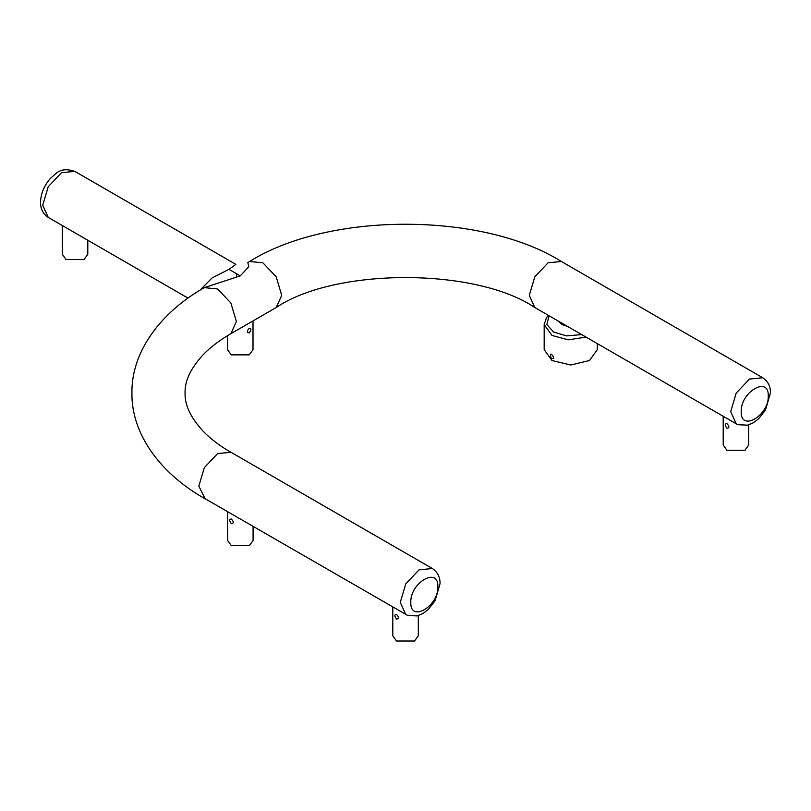 <?xml version="1.0" encoding="UTF-8"?>
<svg xmlns="http://www.w3.org/2000/svg" width="811" height="811" viewBox="0 0 811 811"><rect width="100%" height="100%" fill="white"/><g stroke="black" fill="none" stroke-linecap="round" stroke-linejoin="round"><path stroke-width="1.22" d="M392.788 607.054L392.788 635.804L396.518 641.014L414.553 641.014L418.294 635.804L418.294 615.61M396.518 619.036C394.339 615.995 394.339 614.444 396.518 614.383C399.103 617.191 399.103 618.742 396.518 619.036M62.295 225.529L62.295 254.279L66.026 259.49L84.07 259.49L87.801 254.279L87.801 240.249M723.199 416.286L723.199 445.046L726.93 450.247L744.974 450.247L748.705 445.046L748.705 424.842M726.93 428.269C724.76 425.228 724.76 423.687 726.93 423.626C729.525 426.434 729.525 427.975 726.93 428.269M227.496 335.683L227.496 349.663L231.236 354.863L249.271 354.863L253.012 349.663L253.012 320.903M249.271 332.885C246.686 332.601 246.686 331.05 249.271 328.242C251.451 328.293 251.451 329.844 249.271 332.885M586.049 337.112L568.166 339.839L551.956 335.419L544.171 324.572L544.171 349.663L551.956 360.51L570.741 365.001L589.536 360.51L597.312 349.663L597.312 343.611M558.404 321.146L561.719 324.491L567.518 326.407M550.902 357.692C548.145 347.747 558.414 362.416 550.902 357.692M227.577 511.67L227.577 540.42L231.317 545.631L249.352 545.631L253.083 540.42L253.083 526.4M231.317 523.653C229.138 520.611 229.138 519.06 231.317 519.01C233.903 521.808 233.903 523.359 231.317 523.653M199.841 290.308L212.168 277.869L228.935 269.353L240.259 275.892L248.845 266.647L247.811 262.531L249.595 261.507L262.896 262.815L276.196 276.835L281.711 295.346L276.206 307.521L230.882 333.676L236.386 321.521L230.882 302.99L217.612 288.959L204.321 287.652C161.267 311.971 131.311 351.244 131.919 392.99C131.311 434.706 161.237 473.979 204.311 498.329M276.206 307.521L276.196 307.521C335.267 267.6 475.712 267.6 534.794 307.511L736.195 423.788L730.691 411.623L736.195 393.112L749.476 379.082L762.766 377.764C768.027 381.383 770.592 386.452 770.45 392.97L765.513 409.981L758.569 418.831L753.237 422.825L747.539 425.177L738.071 424.7L736.195 423.788M236.427 273.672L236.406 277.747M240.259 275.892L204.342 287.641M74.805 171.374L61.524 172.692L48.234 186.723L42.73 205.244L48.234 217.409L46.511 216.233C42.405 212.502 40.418 207.829 40.55 202.203C40.773 193.839 43.966 186.023 50.11 178.744C56.294 173.463 60.085 166.6 74.805 171.374L235.859 264.366L228.935 269.353M549.057 315.753L546.827 324.522L553.568 331.993L566.494 335.886L581.69 334.588M249.595 261.507C328.496 211.833 482.454 211.823 561.374 261.497L548.084 262.805L534.794 276.835L529.289 295.346L534.794 307.511M205.071 498.674L198.837 486.134L204.342 467.612L217.632 453.592L230.912 452.274M405.784 614.556L400.279 602.391L405.784 583.869L419.064 569.839L432.354 568.531C437.616 572.15 440.18 577.219 440.038 583.727L435.101 600.738L428.147 609.588L422.825 613.582L417.118 615.934L407.659 615.458L204.382 498.278M437.859 586.769C438.599 606.486 410.052 622.96 410.802 602.391C410.052 582.673 438.599 566.19 437.859 586.769M768.27 396.001C769.01 415.719 740.473 432.202 741.213 411.623C740.473 391.916 769.01 375.432 768.27 396.001M548.418 315.388L546.482 317.628L544.171 324.572M762.766 377.764L561.364 261.487M230.871 452.295C219.832 445.908 210.637 438.933 203.287 431.371C190.737 417.827 184.665 405.034 185.06 392.99C184.665 380.947 190.737 368.153 203.297 354.6C210.647 347.037 219.842 340.062 230.882 333.686M432.354 568.531L230.953 452.254M188.01 298.103L48.234 217.409"/></g></svg>
